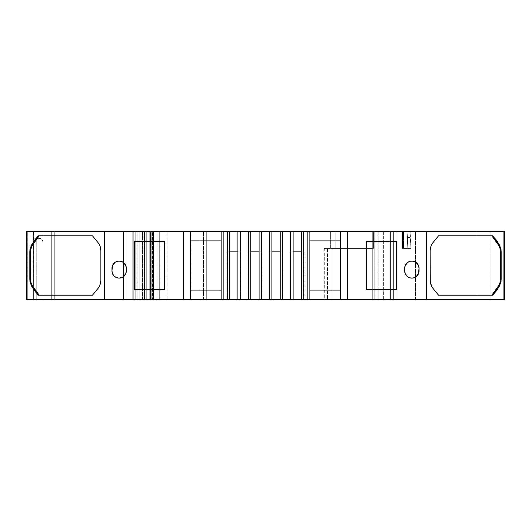 <?xml version="1.0" encoding="UTF-8"?>
<svg xmlns="http://www.w3.org/2000/svg" width="531" height="531" viewBox="0 0 531 531"><rect width="100%" height="100%" fill="white"/><g stroke="black" fill="none" stroke-linecap="round" stroke-linejoin="round"><path stroke-width="0.4" stroke-dasharray="2.65 1.99" d="M152.191 299.637L142.461 299.637L144.538 299.637L144.538 231.363L142.487 231.363L142.487 299.637L144.538 299.637L144.538 231.363L142.487 231.363L142.487 299.637L135.783 299.637L135.783 231.363L142.487 231.363L139.879 231.363L139.879 299.637L149.038 299.637L149.038 231.363L137.151 231.363L137.151 299.637L139.879 299.637L139.879 231.363L139.879 299.637L139.879 231.363L153.559 231.363L153.559 299.637L152.191 299.637L152.191 231.363L153.559 231.363L153.559 299.637L152.191 299.637L152.191 231.363L153.559 231.363L153.559 299.637L146.709 299.637L146.709 231.363L152.191 231.363L152.191 299.637L146.709 299.637L146.709 231.363L152.191 231.363M383.342 299.637L378.145 299.637L378.145 231.363L384.975 231.363L384.975 299.637L384.975 231.363L383.342 231.363L383.342 299.637L384.975 299.637L384.975 231.363L372.689 231.363L373.107 231.363L372.689 231.363L372.689 299.637L384.975 299.637L384.975 231.363L372.689 231.363L374.202 231.363L374.202 299.637L384.975 299.637L378.145 299.637L378.145 231.363L383.342 231.363L383.342 299.637L384.975 299.637L384.975 231.363L374.202 231.363L374.202 299.637L384.975 299.637L384.975 231.363L383.342 231.363L383.342 299.637L378.145 299.637L378.145 231.363L373.373 231.363L373.373 248.435L373.373 231.363L335.207 231.363L335.207 248.435L330.694 248.435L330.694 231.363L340.338 231.363L340.338 248.435L335.207 248.435L335.207 231.363L340.338 231.363L340.338 248.435L330.694 248.435L330.694 231.363L203.512 231.363L203.512 299.637L206.725 299.637L206.725 231.363L203.512 231.363L203.512 299.637L190.662 299.637L190.662 231.363L199.006 231.363L199.006 299.637L159.678 299.637L159.678 231.363L159.678 299.637L167.995 299.637L165.951 299.637L167.995 299.637L167.995 231.363L165.951 231.363L165.951 299.637L167.995 299.637L167.995 231.363L165.951 231.363L165.951 299.637L159.771 299.637L159.771 231.363L165.951 231.363L165.951 299.637L159.771 299.637L159.771 231.363L157.846 231.363L157.846 299.637L159.771 299.637L149.881 299.637L149.762 231.363L151.262 231.363L151.262 299.637L153.559 299.637L153.559 231.363L152.556 231.363L152.556 299.637L153.559 299.637L153.559 231.363L153.559 299.637L152.556 299.637L152.556 231.363L151.262 231.363L151.262 299.637L149.762 299.637L149.762 231.363L151.262 231.363L151.262 299.637L152.556 299.637L152.556 231.363L151.262 231.363L152.556 231.363M142.952 299.637L142.952 231.363L142.952 299.637L133.739 299.637L133.739 231.363L133.739 299.637L149.038 299.637L149.038 231.363L139.879 231.363L139.879 299.637L146.709 299.637L146.709 231.363L146.709 299.637L142.952 299.637L142.952 231.363L146.709 231.363L146.709 299.637L146.709 231.363L142.461 231.363L142.487 299.637L139.879 299.637L139.879 231.363L144.538 231.363L133.739 231.363L137.151 231.363L137.151 299.637L133.739 299.637L133.739 231.363L133.739 299.637L135.783 299.637L135.783 231.363L133.739 231.363L137.151 231.363L137.151 299.637L139.879 299.637L139.879 231.363L137.151 231.363L144.538 231.363L144.538 299.637L144.538 231.363M144.538 299.637L150.598 299.637L150.598 231.363L142.952 231.363M237.915 251.847L240.735 251.847L240.357 251.847L240.357 299.637L240.735 299.637L240.735 251.847L240.357 251.847L240.357 299.637L240.735 299.637L240.735 251.847L237.908 251.847L240.735 251.847L240.357 251.847L240.357 299.637L237.908 299.637L240.735 299.637L240.735 251.847M259.075 251.847L261.902 251.847L261.524 251.847L261.524 299.637L261.902 299.637L261.902 251.847L261.524 251.847L261.524 299.637L261.902 299.637L261.902 251.847L259.075 251.847L261.902 251.847L261.524 251.847L261.524 299.637L259.075 299.637L261.902 299.637L261.902 251.847M271.925 251.847L269.098 251.847L271.925 251.847L269.098 251.847L269.098 299.637L271.925 299.637L269.098 299.637L269.476 299.637L269.476 251.847L282.592 251.847L282.592 299.637L283.023 299.637L283.023 251.847L280.176 251.847L283.023 251.847L282.592 251.847L282.592 299.637L283.023 299.637L283.023 251.847L282.592 251.847L282.592 299.637L280.176 299.637L283.023 299.637L283.023 251.847L280.176 251.847M293.092 251.847L290.265 251.847L293.092 251.847L290.265 251.847L290.265 299.637L293.092 299.637L290.265 299.637L290.643 299.637L290.643 251.847L303.759 251.847L303.759 299.637L304.19 299.637L304.19 251.847L301.336 251.847L304.19 251.847L303.759 251.847L303.759 299.637L304.19 299.637L304.19 251.847L303.759 251.847L303.759 299.637L301.336 299.637L304.19 299.637L304.19 251.847L301.336 251.847M372.689 231.363L372.689 299.637L374.202 299.637L372.689 299.637L372.689 231.363L372.689 299.637L372.689 231.363L372.689 299.637L374.129 299.637L374.129 231.363L374.129 299.637L390.371 299.637L390.371 231.363L393.637 231.363L393.637 299.637L390.982 299.637L390.982 231.363L393.637 231.363L393.637 299.637L390.371 299.637L390.371 231.363L396.929 231.363L396.929 299.637L390.982 299.637L390.982 231.363L390.982 299.637L374.129 299.637L374.129 231.363L390.371 231.363L372.689 231.363M149.038 231.363L149.038 299.637L153.532 299.637L153.532 231.363L150.598 231.363L150.598 299.637L153.532 299.637L153.532 231.363L150.598 231.363L150.598 299.637L153.532 299.637L153.532 231.363L141.014 231.363L141.014 299.637L132.796 299.637L132.796 231.363L141.014 231.363L33.38 231.363L33.38 299.637L33.553 231.363L29.962 231.363L29.962 299.637L36.765 299.637L36.765 238.193L33.38 238.193L36.413 238.193L33.38 238.193L33.553 231.363L43.111 231.363L43.111 242.289L42.135 239.64L40.86 238.631L36.4 238.193L40.383 238.426L41.644 239.149L42.573 240.258L43.111 242.289L43.111 299.637L36.765 299.637L36.765 238.193L33.38 238.193L33.38 299.637L26.55 299.637L26.55 231.363L33.38 231.363L27.698 231.363L27.712 299.637L26.55 299.637L33.38 299.637L26.55 299.637L26.55 231.363L26.55 299.637L26.55 231.363L29.962 231.363L26.55 231.363L26.55 299.637L26.55 231.363L33.38 231.363L33.38 299.637L43.111 299.637L43.111 231.363L26.55 231.363L26.55 299.637L33.38 299.637L33.38 238.193M92.547 295.196L98.746 287.57L92.547 295.196L38.312 295.196L92.547 295.196L98.746 287.57L100.326 284.065L100.87 280.249L100.87 250.751L100.319 246.928L98.746 243.43L95.865 239.421L92.547 235.804L38.312 235.804M30.844 248.946L30.446 252.305M30.446 278.695L30.844 282.054M164.53 289.395L164.53 241.605L134.496 241.605L134.496 289.395L164.53 289.395L164.53 241.605L134.496 241.605L134.496 289.395L164.53 289.395M123.949 276.273L125.754 273.704L126.298 270.963L126.166 266.834L125.09 264.246L123.949 262.918M123.112 262.268L119.13 261.06M117.736 261.199L115.147 262.268L112.512 265.487L111.961 268.228L112.512 273.704L115.147 276.923L117.736 277.992L120.53 277.992L123.604 276.565M221.122 240.921L190.403 240.921L190.403 290.079L221.122 290.079L221.122 231.363L221.122 240.921L190.403 240.921L190.403 290.079L221.122 290.079L221.122 299.637L221.122 240.921L190.403 240.921L190.403 290.079L221.122 290.079L221.122 231.363M229.664 251.847L226.81 251.847L229.664 251.847L226.81 251.847L226.81 299.637L229.664 299.637L226.81 299.637L227.241 299.637L227.241 251.847L240.357 251.847M250.824 251.847L247.977 251.847L250.824 251.847L247.977 251.847L247.977 299.637L250.824 299.637L247.977 299.637L248.408 299.637L248.408 251.847L261.524 251.847M340.597 240.921L309.878 240.921L309.878 290.079L340.597 290.079L340.597 231.363L340.597 240.921L309.878 240.921L309.878 290.079L340.597 290.079L340.597 299.637L340.597 240.921L309.878 240.921L309.878 290.079L340.597 290.079L340.597 231.363M407.051 262.918L405.246 265.487L404.702 268.228L404.834 272.363L405.91 274.945L407.051 276.273M407.888 276.923L411.87 278.131M413.264 277.992L415.853 276.923L418.488 273.704L419.039 270.963L418.488 265.487L415.853 262.268L413.264 261.199L410.47 261.199L407.396 262.626M366.47 241.605L366.47 289.395L396.504 289.395L396.504 241.605L366.47 241.605L366.47 289.395L396.504 289.395L396.504 241.605L366.47 241.605M492.688 235.804L438.453 235.804L432.254 243.43L430.674 246.935L430.13 250.751L430.13 280.249L430.681 284.072L432.254 287.57L438.453 295.196L492.688 295.196M500.156 282.054L500.554 278.695M500.554 252.305L500.156 248.946M407.795 248.435L403.494 248.435L403.494 231.363L402.478 231.363L402.478 248.435L410.855 248.435L410.855 245.017L407.795 245.017L407.795 248.435L402.478 248.435L402.478 231.363L407.124 231.363L407.795 248.435L402.478 248.435L402.478 231.363L407.124 231.363L407.795 248.435L403.494 248.435L403.819 231.363L393.637 231.363L393.637 299.637L396.929 299.637L393.637 299.637M383.342 231.363L373.373 231.363L373.373 248.435L340.338 248.435L373.373 248.435L340.338 248.435L373.373 248.435L373.373 231.363L373.373 248.435L340.338 248.435L340.338 231.363L373.373 231.363L373.373 248.435L324.275 248.435L330.694 248.435L330.694 231.363L335.207 231.363L335.207 248.435L340.338 248.435L324.275 248.435L324.275 299.637L327.488 299.637L327.488 248.435L324.275 248.435L335.207 248.435M33.553 231.363L43.111 231.363L43.111 242.289L42.745 240.596L41.83 239.315L39.009 238.193L40.86 238.631L42.135 239.64L43.111 242.289L43.111 299.637L43.111 231.363L29.962 231.363L33.553 231.363L33.553 238.193L39.009 238.193L36.765 238.193L36.765 299.637L26.55 299.637L26.55 231.363L27.712 231.363L27.712 299.637L26.55 299.637L29.962 299.637L29.962 231.363L29.962 299.637M190.403 231.363L190.403 240.921M309.878 231.363L309.878 240.921M378.145 299.637L331.994 299.637L331.994 248.435L340.338 248.435L340.338 299.637L378.145 299.637L340.338 299.637L340.338 248.435L340.338 299.637L331.994 299.637L331.994 248.435L327.488 248.435L327.488 299.637L206.725 299.637L206.725 231.363L151.262 231.363M335.207 231.363L330.189 231.363L330.189 248.435L330.694 248.435M330.694 231.363L330.189 231.363L330.189 248.435L324.275 248.435L324.275 299.637L203.512 299.637L203.512 231.363L199.006 231.363L199.006 299.637L190.662 299.637L190.662 231.363L159.678 231.363L159.678 299.637L167.876 299.637L167.876 231.363L167.995 299.637L167.995 231.363M92.547 235.804L98.746 243.43L100.698 248.601L100.87 280.249L100.439 283.64L98.746 287.57L100.326 284.065L100.87 280.249L100.87 250.751L100.319 246.928L98.746 243.43L92.547 235.804L39.194 235.804M111.961 268.228L111.961 270.963A7.168 7.168 0 0 0 119.13 278.131A7.168 7.168 0 0 0 126.298 270.963L126.298 268.228A7.168 7.168 0 0 0 119.13 261.06A7.168 7.168 0 0 0 111.961 268.228L111.961 270.963M226.81 251.847L227.241 251.847L226.81 251.847L226.81 299.637L227.241 299.637L227.241 251.847L226.81 251.847L226.81 299.637L229.664 299.637L227.241 299.637L229.664 299.637L227.241 299.637L227.241 251.847M247.977 251.847L248.408 251.847L247.977 251.847L247.977 299.637L248.408 299.637L248.408 251.847L247.977 251.847L247.977 299.637L250.824 299.637L248.408 299.637L250.824 299.637L248.408 299.637L248.408 251.847M269.098 299.637L271.925 299.637L269.098 299.637L269.098 251.847L269.098 299.637L269.476 299.637L269.476 251.847L269.098 251.847L283.023 251.847M290.265 299.637L293.092 299.637L290.265 299.637L290.265 251.847L290.265 299.637L290.643 299.637L290.643 251.847L290.265 251.847L304.19 251.847M419.039 270.963L419.039 268.228A7.168 7.168 0 0 0 411.87 261.06A7.168 7.168 0 0 0 404.702 268.228L404.702 270.963A7.168 7.168 0 0 0 411.87 278.131A7.168 7.168 0 0 0 419.039 270.963L419.039 268.228M438.453 235.804L432.254 243.43L438.453 235.804L491.806 235.804M432.261 243.483L430.674 246.935L430.13 250.751L430.13 280.249L430.681 284.072L432.254 287.57L438.453 295.196L432.261 287.517M432.254 243.43L430.561 247.36L430.13 250.751L430.13 280.249L430.807 284.49L432.254 287.57M438.453 295.196L491.806 295.196M503.288 299.637L490.093 299.637L490.093 231.363L503.288 231.363L503.288 299.637L490.093 299.637L504.45 299.637L504.45 231.363L503.288 231.363L504.45 231.363L504.45 299.637L503.288 299.637L503.288 231.363L504.45 231.363L504.45 299.637L503.288 299.637L503.288 231.363L407.124 231.363L407.795 245.017L410.855 245.017L410.171 237.51L407.124 237.51L410.171 237.51L410.171 231.363L402.478 231.363M123.497 231.363L123.497 299.637L126.909 299.637L126.909 231.363L51.301 231.363L51.301 299.637L54.713 299.637L54.713 231.363L126.909 231.363L126.909 299.637L123.497 299.637L123.497 231.363L123.497 299.637L123.497 231.363L53.405 231.363L54.713 231.363L54.713 299.637L51.301 299.637L51.301 231.363L54.713 231.363L54.713 299.637L123.497 299.637L54.713 299.637L54.713 231.363L123.497 231.363L123.497 299.637L54.713 299.637L126.909 299.637L126.909 231.363L126.909 299.637L123.497 299.637L126.909 299.637L126.909 231.363L123.497 231.363L126.909 231.363L126.909 299.637L123.497 299.637L123.497 231.363L51.301 231.363L51.301 299.637L51.301 231.363L51.301 299.637L54.713 299.637L51.56 299.637L54.713 299.637L54.713 231.363L123.497 231.363M340.338 299.637L327.488 299.637L327.488 248.435M330.189 248.435L330.189 231.363L206.725 231.363L206.725 299.637L199.006 299.637L199.006 231.363L159.678 231.363L167.876 231.363L167.995 299.637M190.662 231.363L190.662 299.637L159.678 299.637L159.678 231.363L159.678 299.637L159.678 231.363L167.876 231.363M165.951 299.637L159.771 299.637L159.771 231.363L149.881 231.363L149.762 299.637L152.556 299.637M159.771 299.637L157.846 299.637L157.846 231.363L157.846 299.637L151.262 299.637M144.465 299.637L144.465 231.363L144.465 299.637L139.879 299.637L139.879 231.363L144.465 231.363M141.014 299.637L153.532 299.637L153.532 231.363L153.532 299.637L141.014 299.637L153.532 299.637L153.532 231.363L141.014 231.363L141.014 299.637L132.796 299.637L132.796 231.363L33.38 231.363L33.38 299.637L132.796 299.637L33.38 299.637L132.796 299.637L132.796 231.363L141.014 231.363L141.014 299.637L132.796 299.637M27.712 231.363L43.111 231.363L43.111 299.637L43.111 231.363L27.712 231.363L27.712 299.637L26.55 299.637L26.55 231.363L29.962 231.363M27.712 299.637L36.765 299.637M190.403 299.637L190.403 290.079M240.357 299.637L240.735 299.637M261.524 299.637L261.902 299.637M282.592 299.637L283.023 299.637M303.759 299.637L304.19 299.637M309.878 299.637L309.878 290.079M503.288 231.363L490.093 231.363L490.093 299.637L476.904 299.637L476.904 231.363L407.124 231.363M490.093 299.637L476.904 299.637L490.093 299.637L490.093 231.363L410.171 231.363L410.171 237.51L407.124 237.51M476.904 231.363L476.904 299.637L415.461 299.637L476.904 299.637L476.904 231.363L490.093 231.363M476.904 299.637L415.461 299.637L415.461 231.363L415.461 299.637L396.929 299.637L396.929 231.363L396.929 299.637L415.461 299.637L415.461 231.363M402.478 248.435L403.494 248.435L403.494 231.363L393.637 231.363M403.494 248.435L410.855 248.435L410.171 231.363M331.994 248.435L331.994 299.637L206.725 299.637M269.476 299.637L271.925 299.637L269.476 299.637L269.476 251.847L282.592 251.847M290.643 299.637L293.092 299.637L290.643 299.637L290.643 251.847L303.759 251.847M374.202 231.363L374.202 299.637M149.038 299.637L150.598 299.637M159.771 231.363L165.951 231.363M142.487 299.637L135.783 299.637L135.783 231.363L142.487 231.363M141.014 231.363L150.598 231.363M33.553 238.193L36.765 238.193M32.019 245.78L31.15 247.864M31.143 283.116L32.019 285.22M126.298 270.963L126.298 268.228M404.702 268.228L404.702 270.963M498.981 285.22L499.85 283.136M499.857 247.884L498.981 245.78M340.338 231.363L378.145 231.363M43.111 242.289L42.055 239.547L40.568 238.499L39.009 238.193L41.644 239.149L42.573 240.258L43.111 242.289M390.982 299.637L390.371 299.637L390.371 231.363L390.982 231.363M324.275 248.435L324.275 299.637M137.151 299.637L133.739 299.637L133.739 231.363L137.151 231.363M135.783 231.363L133.739 231.363L133.739 299.637L135.783 299.637M39.194 295.196L38.312 295.196M226.81 299.637L227.241 299.637M247.977 299.637L248.408 299.637M269.098 251.847L269.476 251.847M290.265 251.847L290.643 251.847M410.855 248.435L410.855 245.017L407.795 245.017M410.855 245.017L410.171 237.51M403.494 231.363L396.929 231.363M390.371 231.363L374.129 231.363M330.189 231.363L206.725 231.363M203.512 231.363L199.006 231.363M157.846 231.363L149.881 231.363M132.796 231.363L33.38 231.363M51.301 231.363L54.713 231.363L54.713 299.637L51.301 299.637L51.301 231.363M390.371 299.637L374.129 299.637M331.994 299.637L327.488 299.637M203.512 299.637L199.006 299.637M190.662 299.637L167.876 299.637M157.846 299.637L149.881 299.637M139.879 299.637L139.879 231.363M221.122 290.079L221.122 299.637M340.597 290.079L340.597 299.637M415.461 299.637L396.929 299.637M54.713 299.637L123.497 299.637L54.713 299.637M149.762 231.363L149.762 299.637M403.819 231.363L403.819 248.435"/><path stroke-width="0.8" d="M229.664 231.363L227.268 231.363L229.664 231.363L229.664 251.847L237.915 251.847L237.915 231.363L229.664 231.363L229.664 251.847L237.915 251.847L237.915 231.363L227.268 231.363L227.268 299.637L229.664 299.637L229.664 251.847L237.915 251.847L237.908 299.637L248.435 299.637L248.435 231.363L240.238 231.363L240.238 299.637L248.435 299.637L248.435 231.363L240.238 231.363L240.238 299.637L250.824 299.637L250.824 251.847L259.075 251.847L259.075 231.363L250.824 231.363L250.824 251.847L259.075 251.847L259.075 231.363L229.664 231.363L229.664 299.637L240.238 299.637L240.238 231.363L237.915 231.363L237.908 299.637L240.238 299.637M269.595 299.637L271.925 299.637L269.595 299.637L269.595 231.363L271.925 231.363L271.925 251.847L280.176 251.847L280.176 231.363L271.925 231.363L271.925 251.847L280.176 251.847L280.176 231.363L271.925 231.363L271.925 251.847L280.176 251.847L280.176 299.637L290.762 299.637L290.762 231.363L282.565 231.363L282.565 299.637L290.762 299.637L290.762 231.363L282.565 231.363L282.565 299.637L293.092 299.637L293.092 251.847L301.336 251.847L301.336 231.363L293.085 231.363L293.085 251.847L301.336 251.847L301.336 231.363L293.085 231.363L293.085 251.847L301.336 251.847L301.336 299.637L303.732 299.637L303.732 231.363L261.405 231.363L261.405 299.637L269.595 299.637L269.595 231.363L261.405 231.363L261.405 299.637L269.595 299.637L269.595 231.363L250.824 231.363L250.824 251.847L259.075 251.847L259.075 299.637L271.925 299.637L271.925 251.847L271.925 299.637L282.565 299.637L282.565 231.363L280.176 231.363L280.176 299.637L282.565 299.637M30.844 282.054L32.019 285.22L35.238 290.49L39.194 295.196L92.46 295.196L38.312 295.196L31.482 285.877L29.975 281.403L29.796 279.14L30.446 278.695L31.143 283.116L32.019 285.22L31.482 285.877L34.568 290.789L38.312 295.196L31.482 285.877L29.975 281.403L29.796 279.14L30.446 278.695L31.143 283.116M31.15 247.864L30.632 250.028L32.019 245.78L39.194 235.804L32.019 245.78L31.482 245.123L38.312 235.804L92.46 235.804L39.194 235.804L35.238 240.51L32.019 245.78L30.844 248.946M31.482 245.123L38.312 235.804L34.568 240.211L31.482 245.123L32.019 245.78L31.482 245.123L29.995 249.457L29.796 279.14L30.446 278.695L30.446 252.305L29.796 251.86L30.446 252.305L30.632 250.028L30.446 278.695L30.446 252.305L29.796 251.86L29.995 249.457L31.482 245.123L30.221 248.382L29.796 251.86L29.796 279.14L30.221 282.618L31.482 285.877L32.019 285.22L39.194 295.196L32.019 285.22L31.482 285.877M124.201 263.164L123.112 262.268L125.754 265.487L126.298 268.228A7.168 7.168 0 0 0 119.13 261.06A7.168 7.168 0 0 0 111.961 268.228A7.168 7.168 0 0 1 119.13 261.06A7.168 7.168 0 0 1 126.298 268.228L126.298 270.963A7.168 7.168 0 0 1 119.13 278.131A7.168 7.168 0 0 1 111.961 270.963A7.168 7.168 0 0 0 119.13 278.131A7.168 7.168 0 0 0 126.298 270.963L125.754 273.704L123.112 276.923L124.201 276.034M119.13 261.06L117.736 261.199L120.53 261.199L123.112 262.268M190.403 240.921L221.122 240.921M227.268 231.363L221.122 231.363L221.122 299.637L227.268 299.637L227.268 231.363L221.122 231.363L223.173 231.363L223.173 299.637L227.268 299.637L227.268 231.363L223.173 231.363L223.173 299.637L237.908 299.637L237.908 251.847M259.075 251.847L259.075 299.637L261.405 299.637L261.405 231.363L259.075 231.363L259.075 299.637L261.405 299.637M248.435 299.637L250.824 299.637L250.824 231.363L248.435 231.363L248.435 299.637L259.075 299.637L250.824 299.637L250.824 251.847M301.336 251.847L301.336 299.637L303.732 299.637L303.732 231.363L301.336 231.363L301.336 299.637L307.827 299.637L307.827 231.363L301.336 231.363M290.762 299.637L293.092 299.637L293.085 231.363L290.762 231.363L290.762 299.637L301.336 299.637L293.092 299.637L293.092 251.847M309.878 240.921L340.597 240.921M406.799 276.034L407.888 276.923L405.246 273.704L404.702 270.963A7.168 7.168 0 0 0 411.87 278.131A7.168 7.168 0 0 0 419.039 270.963A7.168 7.168 0 0 1 411.87 278.131A7.168 7.168 0 0 1 404.702 270.963L404.702 268.228A7.168 7.168 0 0 1 411.87 261.06A7.168 7.168 0 0 1 419.039 268.228A7.168 7.168 0 0 0 411.87 261.06A7.168 7.168 0 0 0 404.702 268.228L405.246 265.487L407.888 262.268L406.799 263.164M411.87 278.131L413.264 277.992L410.47 277.992L407.888 276.923M500.156 248.946L498.981 245.78L495.762 240.51L491.806 235.804L438.54 235.804L492.688 235.804L499.518 245.123L501.025 249.597L501.204 251.86L500.554 252.305L499.857 247.884L498.981 245.78L499.518 245.123L496.432 240.211L492.688 235.804L438.54 235.804L432.261 243.483L430.681 247.001L432.261 243.483L438.54 235.804L492.688 235.804L499.518 245.123L501.025 249.597L501.204 251.86L500.554 252.305L499.857 247.884M430.13 250.751L430.302 282.326L432.261 287.517L438.54 295.196L492.688 295.196L496.432 290.789L499.518 285.877L498.981 285.22L499.85 283.136L500.554 278.695L501.204 279.14L501.005 281.543L499.518 285.877L492.688 295.196L438.54 295.196L432.261 287.517L430.681 284.012L432.261 287.517L438.54 295.196L491.806 295.196L495.762 290.49L498.981 285.22L500.156 282.054M499.85 283.136L500.554 278.695L500.554 252.305L500.554 278.695L501.204 279.14L501.204 251.86L500.779 248.382L499.518 245.123L498.981 245.78L491.806 235.804L498.981 245.78L499.518 245.123M221.122 231.363L183.567 231.363L221.122 231.363L221.122 299.637L190.403 299.637L190.403 231.363L190.403 299.637L190.403 231.363L221.122 231.363L221.122 299.637L183.567 299.637L183.567 231.363L190.403 231.363M303.732 299.637L340.597 299.637L340.597 231.363L303.732 231.363L303.732 299.637L309.878 299.637L309.878 231.363L504.45 231.363L504.45 299.637L426.658 299.637L426.658 231.363L504.45 231.363L504.45 299.637L426.658 299.637L426.658 231.363L504.45 231.363L504.45 299.637L426.658 299.637L426.658 231.363L347.433 231.363L426.658 231.363M100.87 280.249L100.432 283.587L98.739 287.517L92.46 295.196L38.312 295.196L92.46 295.196L98.739 287.517L100.319 283.999L98.739 287.517L92.46 295.196M100.87 280.176L100.87 250.824L100.319 246.988L98.739 243.483L92.46 235.804L98.739 243.483L100.319 246.988L100.87 250.824L100.87 280.176L100.319 283.999L100.87 280.176L100.87 250.751M164.53 241.605L134.496 241.605L134.496 289.395L164.53 289.395L164.53 241.605L134.496 241.605L134.496 289.395L134.496 241.605L164.53 241.605L164.53 289.395L134.496 289.395L134.496 241.605L164.53 241.605L164.53 289.395L134.496 289.395L164.53 289.395L164.53 241.605M123.112 276.923L119.13 278.131L116.389 277.587L114.065 276.034L112.512 273.704L111.961 270.963L112.512 265.487L115.147 262.268L117.736 261.199M221.122 290.079L190.403 290.079M307.827 231.363L307.827 299.637L307.827 231.363L303.732 231.363M340.597 290.079L309.878 290.079M407.888 262.268L410.47 261.199L413.264 261.199L415.853 262.268L418.488 265.487L419.039 268.228L418.488 273.704L415.853 276.923L413.264 277.992M366.47 289.395L366.47 241.605L366.47 289.395L396.504 289.395L396.504 241.605L366.47 241.605L396.504 241.605L396.504 289.395L366.47 289.395L366.47 241.605L396.504 241.605L396.504 289.395L366.47 289.395L366.47 241.605L396.504 241.605L396.504 289.395L366.47 289.395M438.54 235.804L432.261 243.483L430.568 247.413L430.13 250.824L430.681 247.001L430.13 250.824L430.13 280.249M430.681 284.012L430.13 280.176L430.681 284.012M491.806 295.196L498.981 285.22L499.518 285.877L500.779 282.618L501.204 279.14L501.204 251.86L500.554 252.305L500.554 278.695L501.204 279.14L501.005 281.543L499.518 285.877L498.981 285.22L491.806 295.196M104.341 299.637L183.567 299.637L26.55 299.637L26.55 231.363L183.567 231.363L104.341 231.363L104.341 299.637L26.55 299.637L26.55 231.363L104.341 231.363L104.341 299.637L183.567 299.637L183.567 231.363L104.341 231.363L104.341 299.637L26.55 299.637L26.55 231.363L104.341 231.363M92.46 235.804L38.312 235.804L92.46 235.804L98.739 243.483L100.193 246.576L100.87 250.824M126.298 268.228L126.298 270.963A7.168 7.168 0 0 1 119.13 278.131A7.168 7.168 0 0 1 111.961 270.963L111.961 268.228A7.168 7.168 0 0 1 119.13 261.06A7.168 7.168 0 0 1 126.298 268.228L126.298 270.963M307.827 299.637L347.433 299.637L309.878 299.637L309.878 231.363L347.433 231.363L347.433 299.637L347.433 231.363L340.597 231.363L340.597 299.637L426.658 299.637L347.433 299.637L347.433 231.363M404.702 270.963L404.702 268.228A7.168 7.168 0 0 1 411.87 261.06A7.168 7.168 0 0 1 419.039 268.228L419.039 270.963A7.168 7.168 0 0 1 411.87 278.131A7.168 7.168 0 0 1 404.702 270.963L404.702 268.228M183.567 299.637L190.403 299.637L183.567 299.637L183.567 231.363M223.173 299.637L221.122 299.637L223.173 299.637L223.173 231.363M271.925 251.847L271.925 299.637L280.176 299.637L280.176 251.847M240.238 231.363L237.915 231.363M227.268 299.637L229.664 299.637L229.664 251.847M261.405 231.363L259.075 231.363M250.824 231.363L248.435 231.363M282.565 231.363L280.176 231.363M271.925 231.363L269.595 231.363M293.085 231.363L290.762 231.363M29.796 251.86L29.796 279.14M111.961 270.963L111.961 268.228M309.878 299.637L309.878 231.363M419.039 268.228L419.039 270.963M430.13 250.824L430.13 280.176M499.518 285.877L492.688 295.196L438.54 295.196M501.204 279.14L501.204 251.86M221.122 299.637L190.403 299.637M229.664 299.637L237.908 299.637M250.824 299.637L259.075 299.637M271.925 299.637L280.176 299.637M293.092 299.637L301.336 299.637M340.597 299.637L340.597 231.363M347.433 299.637L426.658 299.637"/></g></svg>
